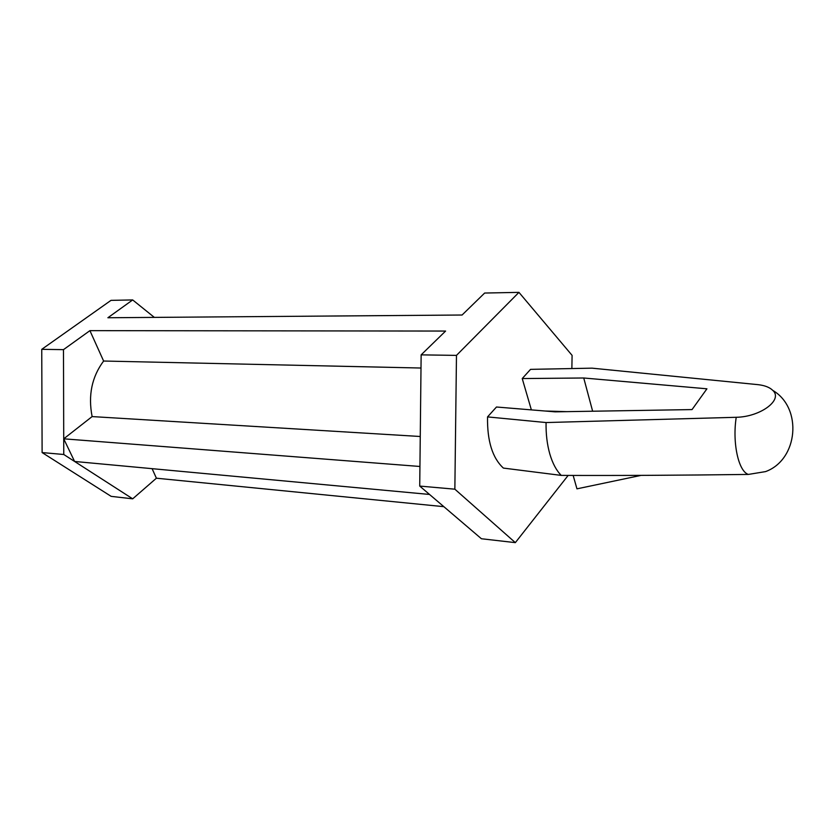 <?xml version="1.0" encoding="UTF-8"?>
<svg xmlns="http://www.w3.org/2000/svg" width="835" height="835" viewBox="0 0 835 835"><rect width="100%" height="100%" fill="white"/><g stroke="black" fill="none" stroke-linecap="round" stroke-linejoin="round"><path stroke-width="1.25" d="M522.23 378.558L530.549 369.362L592.057 368.162L758.117 384.664C764.829 385.446 769.724 387.367 772.792 390.404C783.366 399.788 760.57 416.884 736.23 417.291L546.069 422.552L487.536 416.905L496.481 407.01L555.129 411.843L692.038 409.578L706.932 388.807L583.738 377.994L522.23 378.558L531.373 409.891M568.165 475.407L515.341 542.635L454.856 489.185L419.723 486.074L429.524 494.445L74.597 461.463L63.721 438.824L63.763 454.49L42.115 452.57L41.75 349.333L111.003 300.36L132.671 299.932L107.882 317.749L462.079 315.014L484.655 293.043L518.952 292.365L572.09 355.376L571.871 368.548M429.524 494.445L481.419 538.752L515.341 542.635M583.738 377.994L592.641 411.227M546.069 422.552C545.86 434.002 547.113 444.491 549.837 454.042C552.624 463.477 556.434 470.596 561.266 475.397L503.38 468.08C492.41 457.966 487.129 440.911 487.536 416.905M454.856 489.185L456.474 355.386L518.952 292.365M63.763 454.49L132.692 498.829L156.395 478.204L152.095 468.665M132.692 498.829L111.17 496.366L42.115 452.57M443.844 506.668L156.395 478.204M154.329 317.383L132.671 299.932M456.474 355.386L421.143 354.865L445.598 331.057L89.919 330.65L63.481 349.646L41.75 349.333M63.481 349.646L63.721 438.824L92.121 416.582C87.999 395.414 91.829 376.898 103.613 361.033L89.919 330.65M421.143 354.865L419.723 486.074M772.792 390.404C802.832 408.044 798.156 459.803 765.538 471.608L748.358 474.426C738.495 471.41 732.212 442.853 736.23 417.291M561.266 475.397C618.662 475.626 681.026 475.303 748.358 474.426M566.965 411.655L544.952 411.008M573.154 475.418L576.954 488.84L641.165 475.355M420.997 368.026L103.613 361.033M420.255 436.496L92.121 416.582M419.932 466.473L63.721 438.824"/></g></svg>
